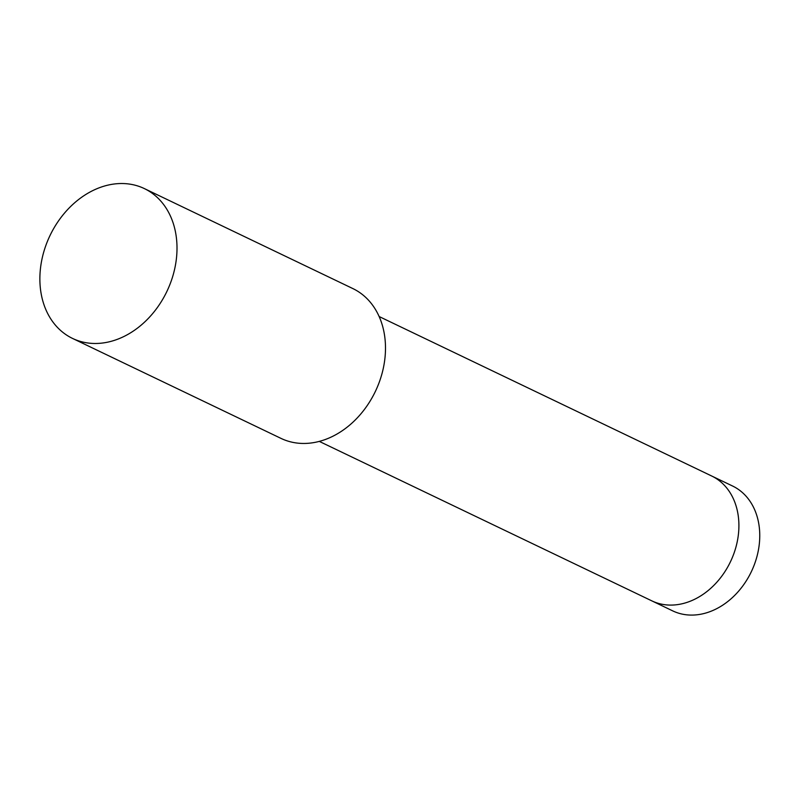 <?xml version="1.0" encoding="UTF-8"?>
<svg xmlns="http://www.w3.org/2000/svg" width="799" height="799" viewBox="0 0 799 799"><rect width="100%" height="100%" fill="white"/><g stroke="black" fill="none" stroke-linecap="round" stroke-linejoin="round"><path stroke-width="1.2" d="M711.49 475.904A69.233 53.982 115.6 0 1 711.709 476.014A69.233 53.982 115.6 0 1 730.446 561.777A69.233 53.982 115.6 0 1 651.834 600.868A69.233 53.982 115.6 0 0 730.446 561.777A69.233 53.982 115.6 0 0 711.709 476.014L732.563 486.012A69.233 53.982 115.6 0 1 751.3 571.774A69.233 53.982 115.6 0 1 672.688 610.865L652.064 600.978M42.467 256.908A83.086 64.779 115.6 0 1 144.369 188.594A83.086 64.779 115.6 0 1 166.851 291.515A83.086 64.779 115.6 0 1 72.519 338.416A83.086 64.779 115.6 0 1 42.467 256.908M144.369 188.594L352.848 288.569A83.086 64.779 115.6 0 1 375.34 391.49A83.086 64.779 115.6 0 1 281.008 438.391L72.519 338.416M319.28 441.388L651.834 600.868M379.145 316.534L711.709 476.014"/></g></svg>
